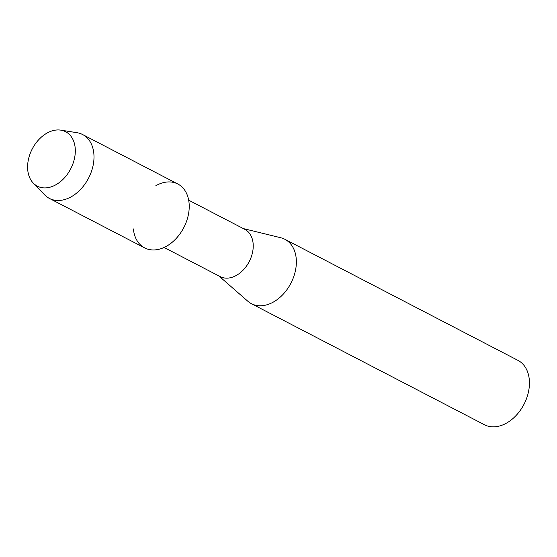 <?xml version="1.0" encoding="UTF-8"?>
<svg xmlns="http://www.w3.org/2000/svg" width="557" height="557" viewBox="0 0 557 557"><rect width="100%" height="100%" fill="white"/><g stroke="black" fill="none" stroke-linecap="round" stroke-linejoin="round"><path stroke-width="0.84" d="M27.85 162.936A30.67 21.653 -62.5 0 0 48.034 187.632A30.67 21.653 -62.5 0 0 75.07 154.909A30.67 21.653 -62.5 0 0 54.885 130.213A30.67 21.653 -62.5 0 0 27.85 162.936A30.67 21.653 -62.5 0 0 33.288 183.128A30.67 21.653 -62.5 0 0 58.06 183.434A30.67 21.653 -62.5 0 0 75.07 154.909A30.67 21.653 -62.5 0 0 60.81 130.143A30.67 21.653 -62.5 0 0 27.85 162.936M133.388 228.92A36.003 25.413 -62.5 0 0 160.722 248.784A36.003 25.413 -62.5 0 0 188.934 211.235A36.003 25.413 -62.5 0 0 155.842 185.711M164.106 247.475L220.217 276.62A26.645 18.813 -62.5 0 0 253.017 249.487A26.645 18.813 -62.5 0 0 244.788 229.331L188.677 200.179M218.797 275.882L247.809 301.226A36.289 25.615 -62.5 0 0 251.416 303.69A36.289 25.615 -62.5 0 0 296.073 266.74A36.289 25.615 -62.5 0 0 284.871 239.287A36.289 25.615 -62.5 0 0 280.777 237.755L243.367 228.586M251.416 303.69L484.493 424.768A36.289 25.615 -62.5 0 0 522.473 407.021A36.289 25.615 -62.5 0 0 525.265 401.653A36.289 25.615 -62.5 0 0 529.15 387.818A36.289 25.615 -62.5 0 0 517.947 360.372L284.871 239.287M522.473 407.021L522.668 406.701A31.749 22.412 -62.5 0 0 525.112 401.994L525.265 401.653M33.288 183.128L44.671 194.88A36.003 25.413 -62.5 0 0 49.399 198.424A36.003 25.413 -62.5 0 0 93.708 161.767A36.003 25.413 -62.5 0 0 82.596 134.529A36.003 25.413 -62.5 0 0 76.977 132.691L60.81 130.143M49.399 198.424L144.632 247.893A36.003 25.413 -62.5 0 0 188.934 211.235A36.003 25.413 -62.5 0 0 177.822 183.998L82.596 134.529"/></g></svg>
